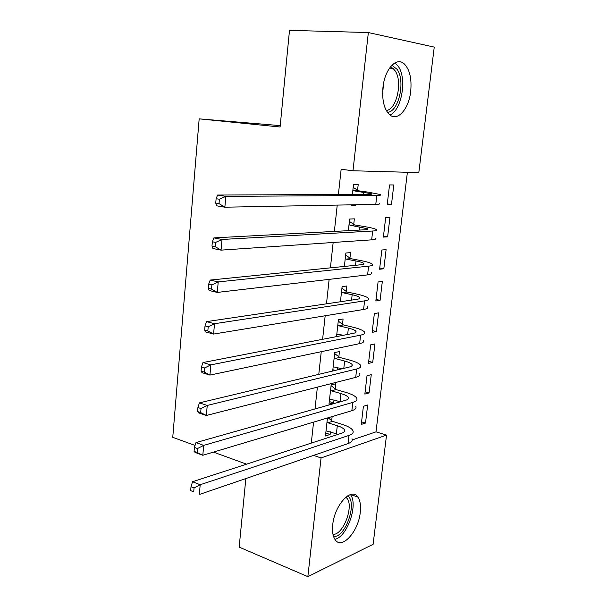 <?xml version="1.0" encoding="UTF-8"?>
<svg xmlns="http://www.w3.org/2000/svg" width="607" height="607" viewBox="0 0 607 607"><rect width="100%" height="100%" fill="white"/><g stroke="black" fill="none" stroke-linecap="round" stroke-linejoin="round"><path stroke-width="0.91" d="M332.757 524.6C334.571 504.849 351.643 486.715 357.887 497.11C360.217 500.57 361.006 505.677 360.262 512.422C358.494 531.641 341.529 550.374 334.988 539.471C332.818 536.08 332.075 531.117 332.757 524.6M382.971 87.302C384.755 69.251 396.325 56.618 404.019 63.667C409.657 69.228 411.887 78.47 410.696 91.399C408.86 109.237 397.274 122.136 389.33 114.473C384.019 109.01 381.894 99.95 382.971 87.302M352.25 439.916L376.006 431.85L407.396 172.274M376.006 431.85L386.538 435.098L373.1 544.312L307.855 576.65L321.057 457.944L386.538 435.098M280.222 125.619L199.172 118.851L172.752 437.328L195.059 445.439M434.248 47.111L418.815 172.593L352.986 170.764L368.35 32.55L434.248 47.111M371.264 374.64L367.015 375.733L364.853 394.095L369.094 392.904L371.264 374.64M335.239 388.935L335.823 383.745L331.141 384.944L328.994 404.194L333.675 402.881L334.009 399.884M378.601 312.863L374.352 313.591L372.137 332.386L376.386 331.543L378.601 312.863M342.507 324.29L343.099 318.978L338.41 319.783L336.536 336.612M341.316 334.859L341.225 335.701M386.105 249.652L381.856 250.008L379.587 269.235L383.836 268.764L386.105 249.652M349.951 258.074L350.558 252.626L345.861 253.02L344.366 266.435M393.791 184.96L389.535 184.923L387.213 204.612L391.469 204.529L393.791 184.96M357.569 190.226L358.198 184.649L353.494 184.611L352.394 194.422M351.233 204.825L351.18 205.31L355.884 205.219L355.945 204.741M352.986 170.764L341.149 169.27L338.395 194.49M337.242 205.09L334.366 231.419M333.16 242.481L330.398 267.854M329.138 279.372L326.475 303.819M325.17 315.769L322.605 339.313M321.255 351.688L318.781 374.352M317.385 387.145L315.01 408.943M313.576 422.138L311.285 443.095M353.737 224.362L354.359 218.846L349.655 219.028L348.357 230.668M389.929 217.496L385.673 217.655L383.374 237.109L387.63 236.836L389.929 217.496M346.202 291.383L346.809 286.003L342.113 286.603L340.421 301.747M382.334 281.436L378.078 281.982L375.839 300.996L380.088 300.336L382.334 281.436M338.85 356.802L339.442 351.552L334.753 352.561L332.697 371.029M337.644 367.569L337.378 369.913M374.914 343.926L370.665 344.837L368.472 363.418L372.721 362.394L374.914 343.926M327.461 417.98L325.451 435.97L330.125 434.468L330.42 431.82M332.135 416.584L331.672 420.689M367.66 405.006L363.411 406.273L361.271 424.43L365.513 423.064L367.66 405.006M245.843 478.566L239.166 547.112L307.855 576.65M199.172 118.851L280.093 127.007L289.501 30.35L368.35 32.55M313.538 455.394L321.057 457.944M246.548 464.158L213.398 452.109M353.069 204.794L355.884 205.219M387.296 203.914L391.469 204.529M383.495 236.131L387.63 236.836M379.732 267.975L383.836 268.764M376.021 299.463L380.088 300.336M372.349 330.587L376.386 331.543M332.841 369.709L335.352 370.391M368.715 361.355L372.721 362.394M329.29 401.576L333.675 402.881M365.126 391.781L369.094 392.904M325.777 433.072L330.125 434.468M361.575 421.865L365.513 423.064M353.722 190.788L371.704 193.77C372.432 194.134 371.605 194.331 369.223 194.346L217.602 195.044L225.827 196.357L376.81 195.424C380.316 195.393 381.53 195.105 380.445 194.559L368.479 192.207L358.426 190.788L353.722 190.788L352.864 190.226M353.183 187.351L358.426 190.788M219.408 199.248L216.115 198.709L215.735 203.049L219.021 203.595L219.408 199.248L225.827 196.357L224.863 207.199L375.779 204.369C379.276 204.286 380.49 203.944 379.421 203.353M219.021 203.595L224.863 207.199L216.661 205.819L215.735 203.049M216.115 198.709L217.602 195.044M349.882 225.151L367.675 228.778C368.381 229.294 367.546 229.621 365.164 229.765L213.861 237.891L221.995 239.469L372.683 231.017C376.188 230.804 377.417 230.319 376.363 229.552C374.876 228.642 370.938 227.655 364.549 226.586L354.587 224.939L349.882 225.151L349.033 224.575M349.389 221.396L354.587 224.939M215.614 242.405L212.359 241.761L211.987 246.032L215.242 246.685L215.614 242.405L221.995 239.469L221.047 250.137L371.659 239.848C375.164 239.583 376.393 239.052 375.354 238.232M215.242 246.685L221.047 250.137L212.928 248.498L211.987 246.032M212.359 241.761L213.861 237.891M346.096 259.098L355.998 260.987C360.179 261.799 362.751 262.588 363.699 263.355C364.39 264.007 363.54 264.47 361.157 264.728L210.174 280.077L218.224 281.914L368.608 266.162C372.114 265.767 373.351 265.084 372.334 264.113C370.892 262.952 367 261.761 360.664 260.54L350.793 258.665L346.096 259.098L345.246 258.499M345.633 255.031L350.793 258.665M211.889 284.903L208.664 284.159L208.3 288.363L211.517 289.114L211.889 284.903L218.224 281.914L217.283 292.422L367.599 274.88C371.105 274.44 372.349 273.711 371.332 272.687M211.517 289.114L217.283 292.422L209.256 290.525L208.3 288.363M208.664 284.159L210.174 280.077M391.879 65.245L397.175 69.418C405.696 81.171 398.632 112.174 387.41 112.31M386.242 110.444C396.583 110.011 402.942 81.535 395.089 70.769L392.926 68.318L390.362 66.975M389.952 114.989C401.591 110.451 407.168 78.842 398.404 66.558L394.929 62.893M334.882 539.297C347.189 537.149 358.532 504.265 350.429 494.599L350.414 494.576M347.636 495.873C357.781 502.232 345.383 538.174 333.547 536.421M333.008 534.38C343.038 535.268 354.056 506.579 347.022 498.21L345.982 497.065M340.489 301.178L343.167 301.338M342.348 292.635L352.166 294.744C356.309 295.655 358.851 296.573 359.769 297.498C360.437 298.295 359.579 298.879 357.204 299.259L206.539 321.627L214.506 323.713L364.587 300.86C368.085 300.298 369.344 299.426 368.358 298.242C366.947 296.838 363.107 295.457 356.825 294.084L347.037 291.99L342.348 292.635L341.513 292.02M342.378 301.163L340.436 301.633M341.931 288.264L347.037 291.99M208.209 326.748L205.022 325.906L204.665 330.041L207.844 330.898L208.209 326.748L214.506 323.713L213.588 334.062L363.593 309.471C367.091 308.864 368.35 307.939 367.364 306.71M207.844 330.898L213.588 334.062L205.636 331.923L204.665 330.041M205.022 325.906L206.539 321.627M336.809 334.176L343.183 335.314M338.645 325.762L348.38 328.091C352.485 329.093 354.996 330.14 355.892 331.217C356.544 332.158 355.672 332.864 353.297 333.349L202.966 362.554L210.849 364.883L360.611 335.132C364.117 334.396 365.384 333.334 364.428 331.953C363.054 330.314 359.261 328.736 353.039 327.226L343.334 324.912L338.645 325.762L337.818 325.132M338 334.047L336.794 334.305M338.266 321.095L343.334 324.912M204.597 367.963L201.441 367.023L201.084 371.097L204.233 372.053L204.597 367.963L210.849 364.883L209.939 375.08L359.632 343.63C363.13 342.856 364.397 341.749 363.449 340.315M204.233 372.053L209.939 375.08L202.078 372.69L201.084 371.097M201.441 367.023L202.966 362.554M333.167 366.787L342.12 368.775M334.988 358.487L344.639 361.036C348.714 362.129 351.187 363.297 352.068 364.534C352.69 365.596 351.817 366.431 349.435 367.03L199.437 402.873L207.237 405.438L356.688 368.965C360.186 368.07 361.469 366.833 360.543 365.247C359.207 363.381 355.459 361.62 349.291 359.966L339.67 357.44L334.988 358.487L334.169 357.842M334.647 353.54L339.67 357.44M201.031 408.557L197.905 407.525L197.556 411.538L200.674 412.585L201.031 408.557L207.237 405.438L206.35 415.476L355.717 377.364C359.215 376.423 360.497 375.141 359.579 373.51M200.674 412.585L206.35 415.476L198.565 412.859L197.556 411.538M197.905 407.525L199.437 402.873M329.578 399.004L340.398 401.766M331.376 390.825L340.944 393.579C344.981 394.77 347.424 396.052 348.281 397.433C348.888 398.632 348.001 399.588 345.626 400.286L195.97 442.594L203.686 445.386L352.819 402.388C356.309 401.333 357.606 399.914 356.711 398.139C355.414 396.045 351.703 394.102 345.588 392.319L336.05 389.588L331.376 390.825L330.565 390.164M331.073 385.604L336.05 389.588M197.518 448.55L194.43 447.42L194.081 451.38L197.169 452.519L197.518 448.55L203.686 445.386L202.814 455.28L351.855 410.681C355.345 409.581 356.65 408.124 355.755 406.303M197.169 452.519L202.814 455.28L195.105 452.435L194.081 451.38M194.43 447.42L195.97 442.594M326.027 430.833L338.182 434.346M327.81 422.776L337.295 425.735C341.293 427.017 343.714 428.421 344.541 429.946C345.133 431.266 344.237 432.336 341.862 433.148L192.548 481.738L200.189 484.743L348.987 435.401C352.477 434.187 353.79 432.594 352.917 430.636C351.658 428.322 347.993 426.205 341.938 424.278L332.477 421.349L327.81 422.776L326.998 422.108M328.137 417.775L332.477 421.349M194.058 487.945L191 486.731L190.659 490.631L193.716 491.852L194.058 487.945L200.189 484.743L199.324 494.493L348.039 443.588C351.529 442.336 352.842 440.705 351.984 438.694M193.716 491.852L190.659 490.631M191 486.731L192.548 481.738M363.805 192.214L363.563 194.377M376.81 195.424L375.779 204.369M359.883 226.813L359.511 230.068M372.683 231.017L371.659 239.848M355.998 260.987L355.512 265.305M368.608 266.162L367.599 274.88M383.578 83.303L382.615 93.607M352.166 294.744L351.559 300.093M364.587 300.86L363.593 309.471M348.38 328.091L347.659 334.449M360.611 335.132L359.632 343.63M344.639 361.036L343.805 368.373M356.688 368.965L355.717 377.364M340.944 393.579L340.026 401.652M352.819 402.388L351.855 410.681M337.295 425.735L336.384 433.717M348.987 435.401L348.039 443.588M357.887 497.11L350.634 494.508M371.704 193.77L371.651 194.187M367.675 228.778L367.599 229.4M363.699 263.355L363.601 264.182M389.497 68.143L392.926 68.318M345.353 497.603L347.022 498.21M359.769 297.498L359.655 298.523M355.892 331.217L355.755 332.439M352.068 364.534L351.901 365.938M348.281 397.433L348.099 399.027M344.541 429.946L344.336 431.714"/></g></svg>
